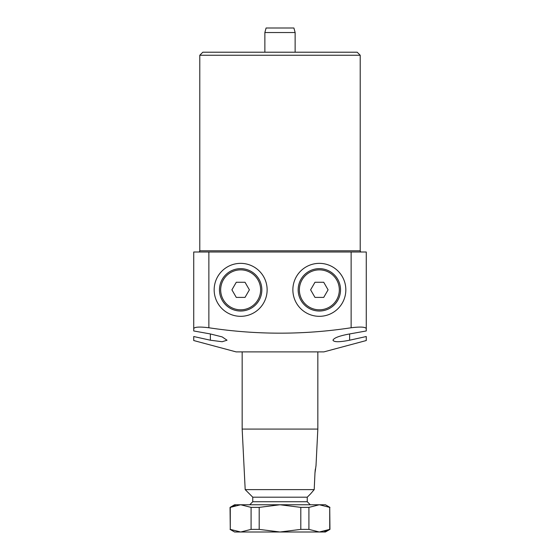 <?xml version="1.0" encoding="UTF-8"?>
<svg xmlns="http://www.w3.org/2000/svg" width="560" height="560" viewBox="0 0 560 560"><rect width="100%" height="100%" fill="white"/><g stroke="black" fill="none" stroke-linecap="round" stroke-linejoin="round"><path stroke-width="0.84" d="M292.866 289.835A26.488 26.488 0 0 1 319.354 263.354A26.488 26.488 0 0 1 345.835 289.835A26.488 26.488 0 0 1 319.354 316.323A26.488 26.488 0 0 1 292.866 289.835M267.134 289.835A26.488 26.488 0 0 0 240.646 263.354A26.488 26.488 0 0 0 214.165 289.835A26.488 26.488 0 0 0 240.646 316.323A26.488 26.488 0 0 0 267.134 289.835M366.268 336.525L349.622 340.214L366.268 336.525L366.268 340.536L323.89 351.89L236.11 351.89L193.732 340.536L193.732 336.525L210.378 340.214L210.378 333.949L222.187 336.91L227.024 340.214L222.166 341.733L210.378 340.214M335.748 341.628L337.848 341.733M349.622 333.949L349.622 340.214C339.521 342.209 333.97 342.209 332.976 340.214C333.914 337.897 339.465 335.811 349.622 333.949L366.268 330.96L366.268 328.594C365.407 326.907 360.367 326.634 351.134 327.761L351.134 252L208.866 252L208.866 327.761C256.403 334.971 303.828 334.971 351.134 327.761M361.424 252A1.211 1.211 0 0 1 360.213 250.789L360.213 55.244L199.787 55.244L202.811 52.213L357.189 52.213L360.213 55.244M198.576 252A1.211 1.211 0 0 0 199.787 250.789L199.787 55.244M210.378 333.949L193.732 330.96L193.732 252L208.866 252M351.134 252L366.268 252L366.268 328.594M208.866 327.761C199.654 326.634 194.607 326.907 193.732 328.594M264.866 32.543L266.084 28L293.916 28L295.134 32.543L264.866 32.543L264.866 52.213M295.134 32.543L295.134 52.213M314.202 489.622L314.972 472.976L314.202 489.622L310.576 493.857L314.202 489.622L245.189 489.622L242.165 429.079L242.165 351.89M252.756 501.732L307.244 501.732L307.244 497.189L252.756 497.189L252.756 501.732L249.732 504.756M307.244 501.732L310.268 504.756M314.972 472.976L316.008 465.71L317.835 429.079L242.165 429.079M317.835 429.079L317.835 351.89M307.244 497.189L310.576 493.857M252.756 497.189L245.189 489.622M316.008 465.71L315.875 466.277M315.371 468.986L315.203 470.19M315.196 470.281L314.986 472.794M259.196 507.381L280 504.756L300.804 507.381L300.804 529.382L280 532L259.196 529.382L259.196 507.381L251.083 507.381L251.083 529.382L240.681 532L230.272 529.382L230.272 507.381L240.681 504.756L251.083 507.381M308.917 507.381L319.319 504.756L329.728 507.381L329.728 529.382L319.319 532L308.917 529.382L308.917 507.381L300.804 507.381M324.611 531.3L329.945 529.382L329.728 507.381M235.389 505.456L230.055 507.381L230.272 529.382M251.083 529.382L259.196 529.382M300.804 529.382L308.917 529.382M230.055 507.381L234.598 504.756L325.402 504.756L329.945 507.381M329.945 529.382L325.402 532L234.598 532L230.055 529.382M222.299 300.433A21.189 21.189 0 0 1 230.055 271.488A21.189 21.189 0 0 1 259 279.244A21.189 21.189 0 0 1 251.244 308.189A21.189 21.189 0 0 1 222.299 300.433A21.189 21.189 0 0 0 251.244 308.189A21.189 21.189 0 0 0 259 279.244M236.278 282.268L231.91 289.835L236.278 297.402L245.021 297.402L249.389 289.835L245.021 282.268L236.278 282.268M337.701 300.433A21.189 21.189 0 0 1 308.756 308.189A21.189 21.189 0 0 1 301 279.244A21.189 21.189 0 0 1 329.945 271.488A21.189 21.189 0 0 1 337.701 300.433A21.189 21.189 0 0 0 329.945 271.488A21.189 21.189 0 0 0 301 279.244M314.979 297.402L323.722 297.402L328.09 289.835L323.722 282.268L314.979 282.268L310.611 289.835L314.979 297.402M199.787 250.789L360.213 250.789M257.95 279.846A19.978 19.978 0 0 0 230.657 272.538A19.978 19.978 0 0 0 223.349 299.824A19.978 19.978 0 0 0 250.635 307.139A19.978 19.978 0 0 0 257.95 279.846M302.05 279.846A19.978 19.978 0 0 0 309.365 307.139A19.978 19.978 0 0 0 336.651 299.824A19.978 19.978 0 0 0 329.343 272.538A19.978 19.978 0 0 0 302.05 279.846"/></g></svg>
